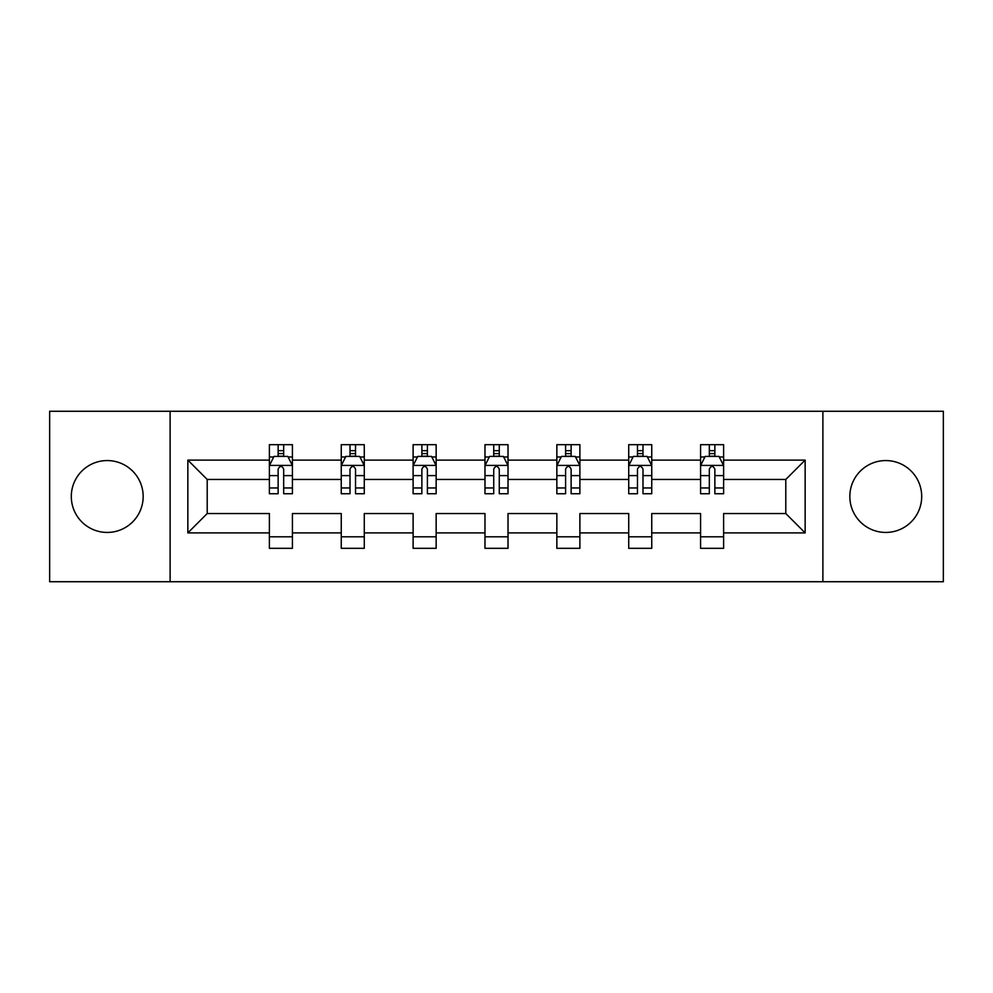 <?xml version="1.0" encoding="UTF-8"?>
<svg xmlns="http://www.w3.org/2000/svg" width="993" height="993" viewBox="0 0 993 993"><rect width="100%" height="100%" fill="white"/><g stroke="black" fill="none" stroke-linecap="round" stroke-linejoin="round"><path stroke-width="1.49" d="M885.768 460.566A35.934 35.934 0 0 0 849.834 496.5A35.934 35.934 0 0 0 885.768 532.434A35.934 35.934 0 0 0 921.703 496.5A35.934 35.934 0 0 0 885.768 460.566M107.232 460.566A35.934 35.934 0 0 0 71.297 496.5A35.934 35.934 0 0 0 107.232 532.434A35.934 35.934 0 0 0 143.166 496.5A35.934 35.934 0 0 0 107.232 460.566M822.887 411.276L49.65 411.276L49.65 581.724L943.35 581.724L943.35 411.276L822.887 411.276L822.887 581.724M723.612 532.893L723.612 513.542L785.798 513.542L805.149 532.893L723.612 532.893L723.612 548.322L700.574 548.322L700.574 532.893L651.743 532.893L651.743 548.322L628.718 548.322L628.718 532.893L579.887 532.893L579.887 548.322L556.85 548.322L556.85 532.893L508.019 532.893L508.019 548.322L484.981 548.322L484.981 532.893L436.15 532.893L436.15 548.322L413.113 548.322L413.113 532.893L364.282 532.893L364.282 548.322L341.257 548.322L341.257 532.893L292.426 532.893L292.426 548.322L269.388 548.322L269.388 532.893L187.851 532.893L187.851 460.107L269.388 460.107L269.388 444.678L292.426 444.678L292.426 460.107L341.257 460.107L341.257 444.678L364.282 444.678L364.282 460.107L413.113 460.107L413.113 444.678L436.15 444.678L436.15 460.107L484.981 460.107L484.981 444.678L508.019 444.678L508.019 460.107L556.85 460.107L556.85 444.678L579.887 444.678L579.887 460.107L628.718 460.107L628.718 444.678L651.743 444.678L651.743 460.107L700.574 460.107L700.574 444.678L723.612 444.678L723.612 460.107L805.149 460.107L805.149 532.893M170.113 581.724L170.113 411.276M700.574 460.107L700.574 479.458L651.743 479.458L651.743 460.107M651.743 532.893L651.743 513.542L700.574 513.542L700.574 532.893M628.718 460.107L628.718 479.458L579.887 479.458L579.887 460.107M579.887 532.893L579.887 513.542L628.718 513.542L628.718 532.893M556.85 460.107L556.85 479.458L508.019 479.458L508.019 460.107M508.019 532.893L508.019 513.542L556.85 513.542L556.85 532.893M484.981 460.107L484.981 479.458L436.15 479.458L436.15 460.107M436.15 532.893L436.15 513.542L484.981 513.542L484.981 532.893M413.113 460.107L413.113 479.458L364.282 479.458L364.282 460.107M364.282 532.893L364.282 513.542L413.113 513.542L413.113 532.893M341.257 460.107L341.257 479.458L292.426 479.458L292.426 460.107M292.426 532.893L292.426 513.542L341.257 513.542L341.257 532.893M269.388 460.107L269.388 479.458L207.202 479.458L207.202 513.542L269.388 513.542L269.388 532.893M187.851 460.107L207.202 479.458M785.798 513.542L785.798 479.458L723.612 479.458L723.612 460.107M709.325 456.197L714.861 456.197M637.469 456.197L642.992 456.197M565.6 456.197L571.124 456.197M493.732 456.197L499.268 456.197M421.876 456.197L427.4 456.197M350.008 456.197L355.531 456.197M278.139 456.197L283.675 456.197M269.388 536.803L292.426 536.803M341.257 536.803L364.282 536.803M413.113 536.803L436.15 536.803M484.981 536.803L508.019 536.803M556.85 536.803L579.887 536.803M628.718 536.803L651.743 536.803M700.574 536.803L723.612 536.803M207.202 513.542L187.851 532.893M805.149 460.107L785.798 479.458M283.675 450.661L278.139 450.661M273.72 456.979L269.388 456.979L269.388 444.678L278.139 444.678L278.139 456.42M269.388 487.96L269.388 493.732L278.139 493.732L278.139 487.96L269.388 487.96L269.388 479.458M292.426 479.458L292.426 493.732L283.675 493.732L283.675 469.093C281.826 465.543 279.989 465.543 278.139 469.093L278.139 487.96M288.094 456.979L292.426 456.979L292.426 444.678L283.675 444.678L283.675 456.42M292.426 465.63L287.821 456.42L273.994 456.42L269.388 465.63M355.531 450.661L350.008 450.661M345.589 456.979L341.257 456.979L341.257 444.678L350.008 444.678L350.008 456.42M341.257 487.96L341.257 493.732L350.008 493.732L350.008 487.96L341.257 487.96L341.257 479.458M364.282 479.458L364.282 493.732L355.531 493.732L355.531 469.093C353.694 465.543 351.857 465.543 350.008 469.093L350.008 487.96M359.962 456.979L364.282 456.979L364.282 444.678L355.531 444.678L355.531 456.42M364.282 465.63L359.677 456.42L345.862 456.42L341.257 465.63M427.4 450.661L421.876 450.661M417.445 456.979L413.113 456.979L413.113 444.678L421.876 444.678L421.876 456.42M413.113 487.96L413.113 493.732L421.876 493.732L421.876 487.96L413.113 487.96L413.113 479.458M436.15 479.458L436.15 493.732L427.4 493.732L427.4 469.093C425.563 465.543 423.713 465.543 421.876 469.093L421.876 487.96M431.818 456.979L436.15 456.979L436.15 444.678L427.4 444.678L427.4 456.42M436.15 465.63L431.545 456.42L417.73 456.42L413.113 465.63M499.268 450.661L493.732 450.661M489.313 456.979L484.981 456.979L484.981 444.678L493.732 444.678L493.732 456.42M484.981 487.96L484.981 493.732L493.732 493.732L493.732 487.96L484.981 487.96L484.981 479.458M508.019 479.458L508.019 493.732L499.268 493.732L499.268 469.093C497.419 465.543 495.581 465.543 493.732 469.093L493.732 487.96M503.687 456.979L508.019 456.979L508.019 444.678L499.268 444.678L499.268 456.42M508.019 465.63L503.414 456.42L489.586 456.42L484.981 465.63M571.124 450.661L565.6 450.661M561.182 456.979L556.85 456.979L556.85 444.678L565.6 444.678L565.6 456.42M556.85 487.96L556.85 493.732L565.6 493.732L565.6 487.96L556.85 487.96L556.85 479.458M579.887 479.458L579.887 493.732L571.124 493.732L571.124 469.093C569.287 465.543 567.45 465.543 565.6 469.093L565.6 487.96M575.555 456.979L579.887 456.979L579.887 444.678L571.124 444.678L571.124 456.42M579.887 465.63L575.27 456.42L561.455 456.42L556.85 465.63M642.992 450.661L637.469 450.661M633.038 456.979L628.718 456.979L628.718 444.678L637.469 444.678L637.469 456.42M628.718 487.96L628.718 493.732L637.469 493.732L637.469 487.96L628.718 487.96L628.718 479.458M651.743 479.458L651.743 493.732L642.992 493.732L642.992 469.093C641.155 465.543 639.306 465.543 637.469 469.093L637.469 487.96M647.411 456.979L651.743 456.979L651.743 444.678L642.992 444.678L642.992 456.42M651.743 465.63L647.138 456.42L633.323 456.42L628.718 465.63M714.861 450.661L709.325 450.661M704.906 456.979L700.574 456.979L700.574 444.678L709.325 444.678L709.325 456.42M700.574 487.96L700.574 493.732L709.325 493.732L709.325 487.96L700.574 487.96L700.574 479.458M723.612 479.458L723.612 493.732L714.861 493.732L714.861 469.093C713.011 465.543 711.174 465.543 709.325 469.093L709.325 487.96M719.28 456.979L723.612 456.979L723.612 444.678L714.861 444.678L714.861 456.42M723.612 465.63L719.006 456.42L705.179 456.42L700.574 465.63M292.302 465.407L269.5 465.407M292.426 487.96L283.675 487.96M278.139 475.61L269.388 475.61M292.426 475.61L283.675 475.61M283.675 453.59L278.139 453.59M364.17 465.407L341.369 465.407M364.282 487.96L355.531 487.96M350.008 475.61L341.257 475.61M364.282 475.61L355.531 475.61M355.531 453.59L350.008 453.59M436.039 465.407L413.237 465.407M436.15 487.96L427.4 487.96M421.876 475.61L413.113 475.61M436.15 475.61L427.4 475.61M427.4 453.59L421.876 453.59M507.907 465.407L485.093 465.407M508.019 487.96L499.268 487.96M493.732 475.61L484.981 475.61M508.019 475.61L499.268 475.61M499.268 453.59L493.732 453.59M579.763 465.407L556.961 465.407M579.887 487.96L571.124 487.96M565.6 475.61L556.85 475.61M579.887 475.61L571.124 475.61M571.124 453.59L565.6 453.59M651.631 465.407L628.83 465.407M651.743 487.96L642.992 487.96M637.469 475.61L628.718 475.61M651.743 475.61L642.992 475.61M642.992 453.59L637.469 453.59M723.5 465.407L700.698 465.407M723.612 487.96L714.861 487.96M709.325 475.61L700.574 475.61M723.612 475.61L714.861 475.61M714.861 453.59L709.325 453.59"/></g></svg>
